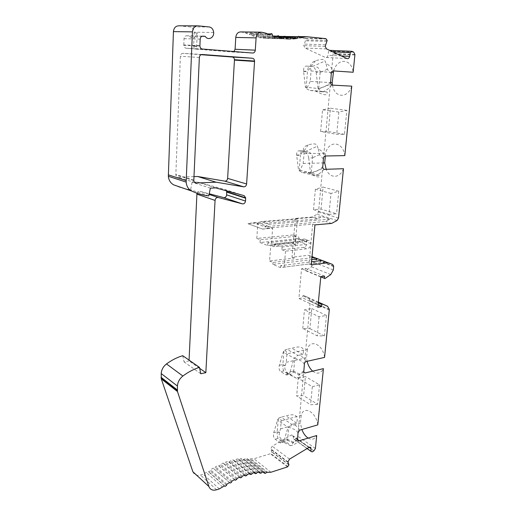 <?xml version="1.0" encoding="UTF-8"?>
<svg xmlns="http://www.w3.org/2000/svg" width="516" height="516" viewBox="0 0 516 516"><rect width="100%" height="100%" fill="white"/><g stroke="black" fill="none" stroke-linecap="round" stroke-linejoin="round"><path stroke-width="0.39" stroke-dasharray="2.58 1.94" d="M292.817 234.961L256.781 238.431L260.219 239.766L296.352 236.231L292.817 234.961C294.597 234.967 295.584 236.031 295.791 238.166L294.133 258.065L269.571 260.993L270.752 245.39L292.127 243.159L295.655 244.474C297.139 244.223 298.248 243.23 298.977 241.494L274.422 244.029L282.123 247.003L281.904 249.757L303.466 247.39C304.956 247.132 306.072 246.126 306.814 244.365L298.977 241.494M256.781 238.431L257.871 222.899L247.964 223.699L253.543 222.673L297.442 219.119L295.771 238.734C295.365 241.23 294.152 242.707 292.127 243.159M281.904 249.757L285.509 251.169L307.13 248.757C309.174 248.28 310.413 246.764 310.838 244.21L310.858 243.629C310.671 241.449 309.677 240.359 307.878 240.366L271.429 244.126L267.849 242.733L304.201 239.05C305.678 238.992 306.639 239.785 307.078 241.43L299.228 238.592C298.783 236.967 297.829 236.18 296.352 236.231M320.617 131.503L322.584 109.805L330.479 108.199L328.299 131.548L320.617 131.503L336.709 134.295L344.462 134.321L346.849 110.379L338.864 112.049L336.709 134.295M328.976 214.385L313.528 209.677L321.049 209.128L336.561 213.785L328.976 214.385L331.001 193.423L338.806 191.223L323.106 187.089L321.049 209.128M302.763 328.46L304.453 309.781L311.754 308.523L309.877 328.627L302.763 328.46L317.237 335.852L324.409 335.961L326.454 315.424L319.082 316.76L304.453 309.781M326.454 315.424L311.754 308.523M319.082 316.76L317.237 335.852M247.964 223.705L262.605 229.091L247.964 223.699M298.248 378.254L305.401 376.545L303.621 395.604L296.642 395.953L298.248 378.254L312.328 386.678L319.546 384.872L305.401 376.545M298.022 432.963C296.706 430.486 293.604 428.603 288.715 427.325L287.664 439.2L284.064 440.483C283.007 442.915 281.626 443.657 279.924 442.702L275.157 439.219C273.57 437.71 273.093 435.549 273.725 432.737L277.55 419.998L278.937 418.031C280.162 418.257 280.936 419.192 281.246 420.837L280.562 428.854L279.472 432.369C278.666 435.672 279.73 438.265 282.665 440.135C287.522 442.812 290.102 444.637 290.418 445.605L291.346 445.611C294.572 444.515 297.003 442.96 298.654 440.948M278.259 419.373L277.202 431.905L279.537 432.195M278.937 418.031L281.188 417.167L291.669 424.339L288.057 427.287L277.55 419.998M299.661 430.144C298.435 427.828 296.358 425.784 293.436 423.997L296.623 423.094C298.7 415.58 295.139 413.168 285.941 415.87L281.188 417.167M317.779 424.881C316.211 411.962 303.782 405.195 301.176 415.335L281.246 420.837M280.562 428.854L300.441 423.217L301.854 429.505M308.129 438.097C311.838 440.193 314.695 439.329 316.708 435.523M304.369 364.419C303.027 361.781 299.841 359.762 294.823 358.356L293.714 370.914L290.031 371.991C288.941 374.552 287.509 375.448 285.741 374.674L280.788 371.675C279.15 370.327 278.646 368.198 279.298 365.302L283.239 352.06L284.651 350.183C285.883 350.751 286.657 351.964 286.96 353.821L286.238 362.284L285.135 365.786C284.316 369.05 285.413 371.617 288.431 373.494L296.474 378.273L297.455 377.964C300.776 376.77 303.285 375.106 304.988 372.965M283.968 351.454L282.852 364.689L285.193 365.612M284.651 350.183L286.967 349.28L297.855 355.382L294.152 358.265L283.239 352.06M306.046 361.542C304.795 359.117 302.666 356.975 299.661 355.118L302.918 354.415C304.988 347.391 301.286 345.346 291.83 348.274L286.967 349.28M324.551 357.407C322.939 344.114 310.032 338.612 307.31 349.506L286.96 353.821M286.238 362.284L306.536 357.814L307.091 361.31M312.677 371.159C317.192 374.461 320.778 373.616 323.422 368.637M331.549 72.337L311.09 70.976L310.2 81.438L330.485 82.573M311.09 70.976L310.516 67.66C310.058 64.526 311.716 62.249 315.502 60.817C321.552 58.901 324.725 58.966 325.009 61.017L325.899 63.12C329.311 65.3 331.724 67.893 333.123 70.886M310.2 81.438L306.685 88.72L306.123 87.797L307.491 71.472L310.516 67.66M351.77 86.159C347.462 99.053 334.426 97.911 332.504 85.134M331.801 85.095C329.795 87.92 326.834 90.152 322.926 91.796M306.685 88.72L309.581 90.429L314.818 90.674C323.913 95.595 328.002 96.034 327.092 91.996L321.732 91.745L317.979 88.494L305.427 87.191L306.123 87.797M333.6 70.918C337.516 57.727 351.46 58.185 353.163 72.246M331.001 193.423L315.386 189.204L323.106 187.089M315.386 189.204L313.528 209.677M178.917 25.819L189.817 26.89C192.326 27.387 193.777 29.16 194.171 32.198L193.629 46.259C193.848 47.923 194.642 48.878 196.016 49.123L232.568 52.013L233.993 51.548M240.817 31.921L245.313 32.869L249.254 34.63L250.105 33.598C250.789 33.05 251.298 33.243 251.634 34.179L251.905 35.623L255.981 36.862L256.736 35.727L258.284 36.094L258.664 37.487L262.773 38.158L263.424 36.939L264.972 37.087L265.456 38.41L269.546 38.519L270.094 37.229L271.635 37.165L272.209 38.41L276.241 37.965L276.995 36.114M277.653 35.92L278.853 37.5L283.084 36.443M299.164 36.565L285.245 36.301L304.898 38.436L305.691 39.9L303.756 45.653L305.079 48.072L325.325 57.431C326.654 57.792 327.544 57.07 328.002 55.27L328.557 51.69L329.569 50.342M330.163 50.4L331.956 51.245L333.155 53.961L318.52 211.966L317.088 214.301L311.735 217.094L295.281 218.41L292.017 257.226L308.291 255.304L312.038 256.62M313.154 257.013L314.18 258.703L313.857 262.36L311.354 266.798L305.588 270.687L305.098 270.403L305.285 268.268L301.544 268.752L298.925 298.5L302.628 297.906L302.815 295.881L303.376 295.384L308.523 297.629L310.245 301.338L297.764 436.155L296.294 438.471L294.578 439.484L293.359 438.877L293.391 436.085C293.211 434.878 292.527 434.537 291.346 435.065L272.229 446.217L270.707 448.868L271.706 451.887L270.294 453.77L253.904 458.763L249.538 458.801L248.751 459.704L247.545 459.588L247.454 458.601L245.081 458.505L244.339 459.459L243.081 459.479L242.901 458.531L240.43 458.685L239.74 459.692L238.437 459.84L238.166 458.943L235.619 459.35L234.986 460.395L233.645 460.672L233.29 459.833L230.678 460.498L230.117 461.575L228.749 461.988L228.304 461.207L225.653 462.123L225.17 463.226L223.783 463.768L223.254 463.058L220.59 464.226L220.177 465.342L218.784 466.012L218.178 465.38L215.514 466.787L215.185 467.909L213.805 468.702L213.121 468.16L210.476 469.799L210.238 470.921L208.877 471.83L208.116 471.379L203.181 474.23L200.472 475.055C196.725 476.004 194.197 474.901 192.881 471.747M182.722 355.698L184.07 361.903L189.024 360.916L189.062 360.116M196.964 193.216C197.583 191.746 198.563 191.107 199.898 191.313L209.225 193.777M226.627 190.868L225.311 189.649L197.357 182.013L192.094 182.225L190.617 189.727C184.863 189.062 179.278 187.463 173.86 184.928M193.964 176.62L178.188 177.181C176.84 177.104 176.053 176.311 175.827 174.808L180.374 56.238C180.6 54.386 181.503 53.425 183.07 53.354L201.027 54.69M294.952 357.523L294.713 358.343M290.115 371.739L294.152 358.265M288.837 426.532L288.605 427.319M284.142 440.245L288.057 427.287M301.176 415.335L300.441 423.217M307.31 349.506L306.536 357.814M324.409 335.961L309.877 328.627M319.546 384.872L317.617 404.312L303.621 395.604M325.351 155.993L325.609 153.265C328.673 139.965 343.056 141.229 344.798 155.626M343.482 168.719C339.96 178.704 329.737 178.73 326.183 169.287M344.462 134.321L328.299 131.548M346.849 110.379L330.479 108.199M338.806 191.223L336.561 213.785M274.422 244.029L274.215 246.745L295.655 244.474M274.215 246.745L270.752 245.39M311.935 257.729L273.009 262.438L269.571 260.993M312.032 256.736L308.291 255.304M294.133 258.065L292.017 257.226M314.947 224.886L312.664 224.131L268.262 228.007L264.663 226.705L325.551 221.487L329.892 219.177L321.849 216.668L261.38 221.538L257 223.925L317.534 218.932L321.849 216.668M331.614 223.415L325.551 221.487M297.442 219.119L295.281 218.41M312.664 224.131L309.045 263.992L284.206 267.14L280.633 265.637L311.567 261.773M311.283 264.882L309.045 263.992M183.786 44.931L184.038 38.674C184.27 36.791 185.18 35.823 186.76 35.772L188.985 35.972C192.939 39.487 195.687 38.487 197.222 32.972L196.648 46.388C196.867 48.065 197.667 49.026 199.041 49.272L186.257 48.259C184.844 48.007 184.025 47.033 183.793 45.337L183.786 44.931L199.892 45.602M269.862 34.991L249.254 34.63M272.551 36.017L251.905 35.623M276.699 37.3L255.981 36.862M279.42 37.945L258.664 37.487M283.594 38.642L262.773 38.158M286.322 38.9L265.456 38.41M286.625 38.919L269.546 38.519M293.191 38.9L272.209 38.41M292.946 38.339L276.241 37.965M299.964 37.952L278.853 37.5M325.867 38.648L304.363 38.184M317.534 218.932L311.735 217.094M329.892 219.177L269.081 224.273L264.663 226.705L253.543 222.673M324.596 276.131L305.285 268.268M320.817 276.666L301.544 268.752M317.882 307.272L298.925 298.5M318.101 305.008L302.628 297.906M287.509 466.903L270.294 453.77M266.469 472.372L249.538 458.801M264.36 472.198L247.454 458.601M261.96 472.134L245.081 458.505M259.748 472.198L242.901 458.531M257.245 472.392L240.43 458.685M254.949 472.688L238.166 458.943M252.363 473.146L235.619 459.35M250.002 473.675L233.29 459.833M247.351 474.398L230.678 460.498M244.939 475.159L228.304 461.207M242.249 476.139L225.653 462.123M239.805 477.139L223.254 463.058M237.089 478.371L220.59 464.226M234.638 479.596L218.178 465.38M231.923 481.08L215.514 466.787M229.485 482.525L213.121 468.16M226.788 484.247L210.476 469.799M224.383 485.904L208.116 471.379M200.795 373.745L184.07 361.903M199.673 368.353L189.024 360.916M215.733 187.901L197.357 182.013M210.36 188.153L192.094 182.225M208.793 195.925L190.617 189.727M202.008 36.262L188.985 35.972M268.262 228.007L262.605 229.085M262.605 229.091L272.635 228.207L271.429 244.126M285.509 251.169L284.206 267.14M269.081 224.273L261.38 221.538M311.767 259.606L272.861 264.385L280.472 267.611L325.744 261.87M280.633 265.637L280.472 267.611M273.009 262.438L272.861 264.385M307.078 241.43L267.643 245.532L260.025 242.533L299.228 238.592M267.643 245.532L267.849 242.733M260.025 242.533L260.219 239.766M306.814 244.365L282.123 247.003M338.864 112.049L322.584 109.805M317.617 404.312L310.58 404.744L296.642 395.953M312.328 386.678L310.58 404.744M330.53 81.863C328.479 84.947 324.551 87.075 318.753 88.236L320.133 72.679L316.205 72.421C315.592 68.963 314.231 66.983 312.103 66.467L309.613 66.306C308.555 66.461 307.846 68.151 307.497 71.382L307.491 71.472M312.103 66.467L306.291 66.074C304.395 66.242 303.479 67.925 303.55 71.124L305.427 87.191M320.133 72.679L320.139 72.446C319.856 69.047 318.288 67.132 315.431 66.706M316.205 72.421L317.979 88.494M318.72 89.249L318.624 88.275M331.266 73.956L327.338 69.286L325.899 63.12M322.7 166.449C320.713 169.364 316.908 171.402 311.283 172.55L312.58 157.922L308.742 157.999C308.142 154.781 306.827 152.781 304.788 152.014L308.039 151.968L302.46 150.788C301.46 150.601 300.802 151.994 300.473 154.968L303.46 150.73C302.976 148.047 304.569 146.099 308.22 144.88C314.076 143.242 317.114 143.7 317.346 146.254L318.172 148.614C321.487 150.698 323.829 153.162 325.196 156M304.788 152.014L299.222 150.833C297.403 150.717 296.532 152.117 296.616 155.032L298.5 169.906L299.183 170.415L300.467 155.052M299.183 170.415L299.744 171.112L303.202 163.475L304.04 153.62L303.46 150.73M299.744 171.112L302.028 172.415L307.149 172.241C316.527 177.317 320.591 178.317 319.34 175.234L313.992 175.382L310.529 172.854L298.5 169.906M303.202 163.475L323.022 162.959M323.951 169.358C322.119 171.86 319.436 173.86 315.908 175.356M304.04 153.62L325.609 153.265M312.58 157.922L312.593 157.709C312.303 154.484 310.787 152.575 308.039 151.968M308.742 157.999L310.529 172.854M311.258 173.499L311.154 172.596M323.39 159.012L319.565 154.665L318.172 148.614M285.741 374.674L288.786 373.965L285.013 372.236L283.826 370.985C283.026 369.682 282.691 367.65 282.832 364.877L282.852 364.689M293.714 370.914L290.031 371.991M303.782 370.772L299.583 374.152L297.455 377.964M288.786 373.965C290.908 374.558 292.449 373.9 293.417 371.991L293.681 371.152M297.855 355.382L299.661 355.118M279.924 442.702L282.903 441.819L280.478 440.709L278.124 438.348C277.363 436.858 277.047 434.769 277.182 432.092L277.202 431.905M287.664 439.2L284.064 440.483M297.468 438.981L293.391 442.212L291.346 445.611M282.903 441.819C284.961 442.515 286.451 441.98 287.386 440.213L287.631 439.426M291.669 424.339L293.436 423.997M302.918 354.415L291.83 348.274M296.623 423.094L285.941 415.87M327.092 91.996L314.818 90.674M321.732 91.745L309.581 90.429M319.34 175.234L307.149 172.241M313.992 175.382L302.028 172.415M257.871 222.899L272.635 228.207M303.466 247.39L307.13 248.757M315.411 448.462L297.764 436.155M329.298 310.084L310.245 301.338M338.528 218.087L318.52 211.966M354.898 54.96L333.155 53.961M307.878 240.366L304.201 239.05M200.182 39.132L184.038 38.674M199.041 49.272L196.016 49.123M202.388 49.033L186.257 48.259M252.705 53.038L232.568 52.013M261.29 32.173L260.638 32.166M263.166 32.36L242.662 32.102M265.863 33.159L245.313 32.869M267.314 33.863L250.105 33.598M272.287 34.514L251.634 34.179M272.583 36.03L256.736 35.727M279.046 36.501L258.284 36.094M279.246 37.268L263.424 36.939M285.851 37.526L264.972 37.087M285.858 37.565L270.094 37.229M292.624 37.61L291.101 37.578M285.825 37.468L271.635 37.165M279.091 36.662L276.686 36.617M299.299 36.759L297.906 36.733M279.008 36.365L278.195 36.346M299.357 36.862L282.729 36.539M306.472 36.7L305.42 36.681M326.409 38.906L304.898 38.436M327.002 41.39L305.511 40.835M325.499 44.782L304.059 44.099M326.499 48.891L305.079 48.072M346.933 58.56L325.325 57.431M341.347 55.915L328.002 55.27M332.801 51.871L328.557 51.69M351.906 51.278L351.209 51.252M353.712 52.155L331.956 51.245M337.058 220.506L317.088 214.301M333.665 266.559L314.167 259.032M333.323 269.991L313.857 262.36M330.75 274.57L311.354 266.798M324.887 278.621L305.588 270.687M320.804 276.795L305.098 270.339M318.295 302.931L302.815 295.881M318.366 302.195L303.376 295.384M318.378 302.105L308.523 297.629M313.909 450.855L296.294 438.471M312.167 451.913L294.578 439.484M307.117 448.546L293.359 438.813M309.213 447.301L293.398 436.188M308.942 447.443L291.346 435.065M289.528 459.137L272.229 446.217M288.07 462.42L270.81 449.404M288.889 464.626L271.642 451.565M288.018 466.593L270.797 453.474M270.887 472.263L253.904 458.763M267.959 472.559L251.015 459.008M265.663 473.301L248.751 459.704M263.134 472.146L247.545 459.588M261.199 473.127L244.339 459.459M258.806 472.256L243.081 459.479M256.542 473.43L239.74 459.692M254.24 472.798L238.437 459.84M251.718 474.223L234.986 460.395M249.48 473.804L233.645 460.672M246.777 475.507L230.117 461.575M244.584 475.281L228.749 461.988M241.74 477.274L225.17 463.226M239.598 477.229L223.783 463.768M236.663 479.525L220.177 465.342M234.561 479.641L218.784 466.012M231.581 482.241L215.185 467.909M230.175 483.073L213.805 468.702M226.537 485.401L210.238 470.921M225.15 486.356L208.877 471.83M222.66 487.156L206.426 472.572M219.345 488.904L203.181 474.23M216.591 489.794L200.472 475.055M209.096 194.422L199.898 191.313M244.158 195.648L225.311 189.649M198.099 25.839L197.235 25.839M209.244 26.955L189.817 26.89M197.222 32.972L194.177 32.927M202.685 36.12L186.76 35.772M199.357 57.489L180.374 56.238M193.803 180.187L175.821 174.447M202.137 54.483L183.07 53.354M194.79 182.548L178.188 177.181M196.648 45.989L193.623 45.859M309.613 66.306L306.291 66.074M315.502 60.817L311.058 66.403M312.541 66.506L325.009 61.017M327.344 69.279L320.139 72.446M303.582 71.44L307.478 71.698M302.46 150.788L299.222 150.833M308.22 144.88L303.834 151.233M305.259 151.536L317.346 146.254M319.572 154.658L312.593 157.709M296.648 155.322L300.454 155.258M283.826 370.985L280.788 371.675M288.431 373.494L285.013 372.236M286.283 372.997L296.474 378.273M299.583 374.158L293.688 371.094M279.298 365.302L282.871 364.509M278.124 438.348L275.157 439.219M282.665 440.135L279.259 439.819M280.478 440.709L290.418 445.605M293.391 442.212L287.644 439.374M273.725 432.737L277.221 431.737M295.791 238.166L310.858 243.629M327.196 40.422L305.691 39.9M325.183 46.388L303.756 45.653M354.918 54.554L333.168 53.567M333.678 266.224L314.18 258.703M320.797 276.86L305.098 270.403M329.324 309.432L310.271 300.712M307.065 448.572L293.359 438.877M309.31 447.262L293.391 436.085M287.967 461.872L270.707 448.868M288.954 464.955L271.706 451.887M213.656 32.476L194.171 32.198M199.898 46.014L183.793 45.337M193.81 180.561L175.827 174.808M196.648 46.388L193.629 46.259M303.55 71.124L307.497 71.382M318.669 88.913L328.582 85.043L330.511 83.444M296.616 155.032L300.473 154.968M311.206 173.183L320.817 169.441L322.681 167.913M293.417 371.991L299.325 375.055M282.832 364.877L285.135 365.786M303.776 371.991L299.396 374.835M287.386 440.213L293.14 443.057M277.182 432.092L279.472 432.369M297.461 440.116L293.211 442.857"/><path stroke-width="0.77" d="M327.589 306.285L322.41 304.034L321.836 304.543L321.629 306.633L317.882 307.272L320.817 276.666L324.596 276.131L324.39 278.33L324.887 278.621L330.75 274.57L333.323 269.991L333.678 266.224L332.665 264.489L327.763 262.773L311.283 264.882L314.947 224.886L331.614 223.415L337.058 220.506L338.528 218.087L343.482 168.719L323.951 169.358L322.687 167.913L323.39 159.012C323.416 157.348 324.022 156.342 325.196 156L344.798 155.626L351.77 86.159L331.801 85.095L330.511 83.444L331.266 73.956C331.298 72.175 331.923 71.15 333.123 70.886L353.163 72.246L354.918 54.554L353.712 52.155L351.906 51.278L350.267 52.613L349.667 56.321C349.19 58.179 348.274 58.927 346.933 58.56L326.499 48.891L325.183 46.388L327.196 40.422L325.867 38.648L306.472 36.7L299.964 37.952L299.299 36.759C298.732 36.075 298.216 36.172 297.764 37.036L297.3 38.436L293.191 38.9L292.624 37.61C292.101 36.849 291.579 36.868 291.056 37.674L290.489 39.016L286.322 38.9L285.851 37.526L284.271 37.371L283.594 38.642L279.42 37.945L279.046 36.501C278.646 35.591 278.124 35.469 277.479 36.126L276.699 37.3L272.551 36.017L272.287 34.514C271.958 33.546 271.435 33.347 270.739 33.914L269.862 34.991L265.863 33.159L261.29 32.173C258.361 32.256 256.633 34.159 256.097 37.881L255.297 50.175C255.033 52.019 254.169 52.974 252.705 53.038L202.388 49.033C200.95 48.775 200.118 47.769 199.898 46.014L200.182 39.132C200.434 37.178 201.369 36.178 202.982 36.126L205.252 36.339C207.884 40.861 214.179 37.926 213.656 32.476C213.282 29.315 211.812 27.477 209.244 26.955L198.099 25.839C194.822 25.91 192.939 27.922 192.436 31.876L186.147 182.116C186.579 186.366 188.43 189.346 191.72 191.055C197.235 193.655 202.923 195.274 208.793 195.925L210.36 188.153L215.733 187.901L244.158 195.648L245.687 197.847L245.5 201.053C245.132 203.065 244.113 204.007 242.449 203.878L218.249 197.512C216.494 197.37 215.436 198.338 215.062 200.414L205.845 372.662L200.795 373.745L199.466 367.366C193.739 369.146 188.211 372.042 182.877 376.041C179.555 378.725 177.736 382.053 177.42 386.033L177.472 391.534L208.909 486.523C210.218 489.736 212.779 490.826 216.591 489.794L219.345 488.904L224.383 485.904L225.15 486.356L226.537 485.401L226.788 484.247L229.485 482.525L230.175 483.073L231.581 482.241L231.923 481.08L234.638 479.596L235.251 480.235L236.663 479.525L237.089 478.371L239.805 477.139L240.333 477.855L241.74 477.274L242.249 476.139L244.939 475.159L245.384 475.952L246.777 475.507L247.351 474.398L250.002 473.675L250.357 474.533L251.718 474.223L252.363 473.146L254.949 472.688L255.214 473.604L256.542 473.43L257.245 472.392L259.748 472.198L259.922 473.159L261.199 473.127L261.96 472.134L264.36 472.198L264.444 473.204L265.663 473.301L266.469 472.372L270.887 472.263L287.509 466.903L288.954 464.955L287.967 461.872L289.528 459.137L308.942 447.443C310.142 446.882 310.832 447.217 311.006 448.456L310.942 451.313L312.167 451.913L313.909 450.855L315.411 448.462L316.708 435.523L298.654 440.948L297.461 440.116L298.022 432.963L299.661 430.144L317.779 424.881L323.422 368.637L304.988 372.965L303.776 371.991L304.369 364.419C304.382 363.019 304.943 362.064 306.046 361.542L324.551 357.407L329.324 309.432L327.589 306.285L318.378 302.105M301.854 429.505C303.376 433.466 305.466 436.336 308.129 438.097M307.091 361.31C308.162 365.547 310.026 368.83 312.677 371.159M332.504 85.134L332.188 82.67L333.6 70.918M330.485 82.573L332.188 82.67M333.142 72.44L331.549 72.337M196.203 183.006C194.822 182.935 194.022 182.122 193.81 180.561L199.357 57.489C199.602 55.554 200.53 54.554 202.137 54.483L252.369 58.237C253.666 58.463 254.401 59.398 254.569 61.043L246.609 183.98C246.28 185.902 245.326 186.857 243.733 186.844L216.036 182.187L196.203 183.006L194.79 182.548M233.993 51.548L235.09 49.252L235.773 37.41C236.27 33.83 237.947 31.998 240.817 31.921L260.638 32.166M276.995 36.114L277.653 35.92M283.084 36.443L285.245 36.301M329.569 50.342L351.209 51.252M312.038 256.62L332.665 264.489M208.909 486.523L192.881 471.747L161.308 378.912L161.218 373.565C161.495 369.708 163.262 366.495 166.5 363.935C171.705 360.11 177.111 357.362 182.722 355.698L199.466 367.366M189.062 360.116L196.964 193.216M209.225 193.777L223.699 197.602C225.331 197.738 226.324 196.835 226.679 194.887L226.627 190.868M191.72 191.055L173.86 184.928C170.628 183.264 168.797 180.374 168.345 176.266L173.428 31.618C173.892 27.819 175.724 25.89 178.917 25.819L197.235 25.839M201.027 54.69L232.277 57.018C233.555 57.237 234.283 58.14 234.464 59.727L227.627 178.381C227.324 180.239 226.389 181.155 224.821 181.135L197.615 176.491L193.964 176.62M326.183 169.287L324.706 162.914L325.351 155.993M311.935 257.729L313.973 257.484L312.032 256.736M313.973 257.484L317.882 258.858L311.767 259.606M327.763 262.773L317.882 258.858M290.489 39.016L286.625 38.919M297.3 38.436L292.946 38.339M311.567 261.773L321.823 260.496M321.629 306.633L318.101 305.008M205.845 372.662L199.673 368.353M205.252 36.339L202.008 36.262M216.036 182.187L197.615 176.491M323.022 162.959L324.706 162.914M255.297 50.175L235.09 49.252M256.097 37.881L235.773 37.41M270.739 33.914L267.314 33.863M277.479 36.126L272.583 36.03M284.271 37.371L279.246 37.268M291.056 37.674L285.858 37.565M291.101 37.578L285.825 37.468M297.764 37.036L279.091 36.662M297.906 36.733L279.008 36.365M303.911 36.952L299.357 36.862M305.42 36.681L299.164 36.565M349.667 56.321L341.347 55.915M350.267 52.613L332.801 51.871M324.39 278.266L320.804 276.795M321.836 304.543L318.295 302.931M322.41 304.034L318.366 302.195M310.942 451.248L307.117 448.546M311.006 448.559L309.213 447.301M264.444 473.204L263.134 472.146M259.922 473.159L258.806 472.256M255.214 473.604L254.24 472.798M250.357 474.533L249.48 473.804M245.384 475.952L244.584 475.281M240.333 477.855L239.598 477.229M235.251 480.235L234.561 479.641M177.472 391.534L161.308 378.912M177.259 389.89L161.082 377.306M177.42 386.033L161.218 373.565M182.877 376.041L166.5 363.935M215.062 200.414L196.796 194.093M218.249 197.512L209.096 194.422M242.449 203.878L223.699 197.602M245.5 201.053L226.679 194.887M245.687 198.209L226.834 192.139M186.128 180.632L168.313 174.834M192.436 31.876L173.428 31.618M252.369 58.237L232.277 57.018M254.569 61.449L234.458 60.12M246.609 183.98L227.627 178.381M243.733 186.844L224.821 181.135M324.39 278.33L320.797 276.86M310.942 451.313L307.065 448.572M311.006 448.456L309.31 447.262M177.265 390.502L161.102 377.906M245.687 197.847L226.834 191.791M186.147 182.116L168.345 176.266M254.569 61.043L234.464 59.727"/></g></svg>
